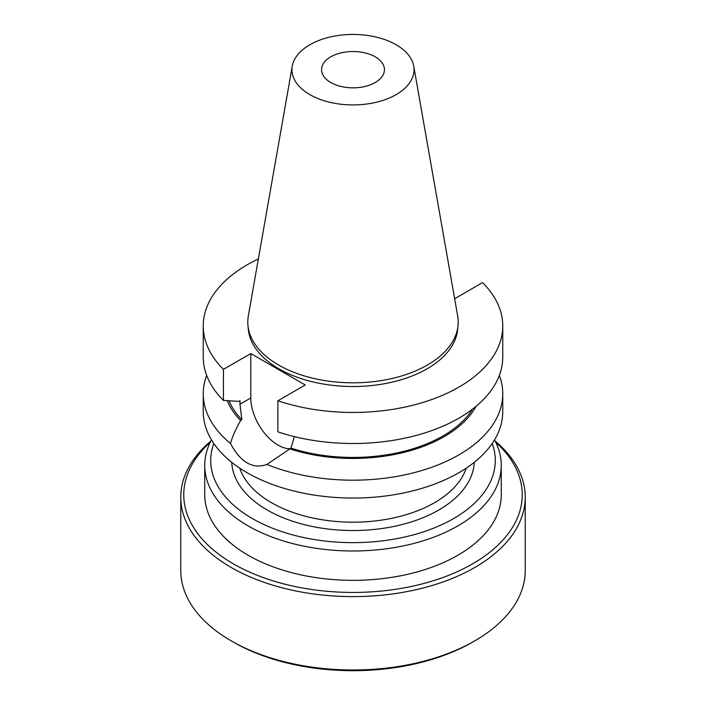 <?xml version="1.0" encoding="UTF-8"?>
<svg xmlns="http://www.w3.org/2000/svg" width="706" height="706" viewBox="0 0 706 706"><rect width="100%" height="100%" fill="white"/><g stroke="black" fill="none" stroke-linecap="round" stroke-linejoin="round"><path stroke-width="1.06" d="M472.641 409.056A127.301 73.495 180 0 1 290.943 448.116L266.886 464.469C252.695 469.375 240.561 462.368 230.474 443.447A149.76 86.467 180 0 1 203.24 393.727L203.24 411.58A149.76 86.467 180 0 0 295.69 491.464A149.76 86.467 180 0 0 458.9 472.72A149.76 86.467 0 0 0 502.76 411.58L502.76 393.727A149.76 86.467 0 0 0 499.354 375.389M266.886 464.469A149.76 86.467 180 0 0 458.9 454.867A149.76 86.467 0 0 0 502.76 393.727M289.689 448.848A129.013 74.483 0 0 0 476.047 406.338M203.24 393.727A149.76 86.467 180 0 1 206.646 375.389M230.474 443.447C232.309 436.873 235.68 429.222 240.596 420.502A129.013 74.483 0 0 1 227.288 400.673M240.596 420.502L241.849 419.779A127.301 73.495 180 0 1 229.088 400.787M294.393 436.617L290.943 448.116M241.849 419.779L239.987 404.194L250.806 397.946L250.806 353.565L305.239 384.991L277.873 400.787L277.873 431.843A149.76 86.467 180 0 0 427.757 431.966A149.76 86.467 180 0 0 502.76 357.042L502.76 325.987A149.76 86.467 0 0 0 482.56 282.612L455.193 298.409L454.523 298.02M289.778 448.795A38.486 22.221 60 0 1 250.806 397.946M258.343 258.978A149.76 86.467 0 0 0 203.24 325.987A149.76 86.467 0 0 0 223.44 369.362L223.44 400.417L238.716 401.387L239.987 400.655L239.987 404.194M223.44 400.417A149.76 86.467 180 0 1 203.24 357.042L203.24 325.987M277.873 400.787A149.76 86.467 0 0 0 427.757 400.911A149.76 86.467 0 0 0 502.76 325.987M223.44 369.362L250.806 353.565M248.177 327.249A104.85 60.531 180 0 0 313.888 382.149A104.85 60.531 180 0 0 427.139 368.788A104.85 60.531 0 0 0 457.823 327.249M427.395 365.028A105.212 60.742 0 0 0 457.673 315.935L413.734 66.126A61.051 35.247 0 0 0 373.483 36.483A61.051 35.247 0 0 0 309.828 44.76A61.051 35.247 180 0 0 292.266 66.126L248.327 315.935A105.212 60.742 180 0 0 307.878 376.942A105.212 60.742 180 0 0 427.395 365.028M413.734 66.126A61.051 35.247 0 0 1 396.172 94.604A61.051 35.247 180 0 1 326.816 101.523A61.051 35.247 180 0 1 292.266 66.126M375.239 82.523A31.452 18.162 180 0 1 340.963 86.459A31.452 18.162 180 0 1 321.548 69.682A31.452 18.162 180 0 1 330.761 56.842A31.452 18.162 180 0 1 365.037 52.906A31.452 18.162 180 0 1 384.452 69.682A31.452 18.162 180 0 1 375.239 82.523M472.667 642.081L474.785 640.863L472.667 642.081A169.228 97.702 180 0 1 233.333 642.081L231.215 640.863A172.229 99.431 180 0 1 180.771 570.545L180.771 497.183A172.229 99.431 180 0 1 210.865 441.029M180.771 497.183A172.229 99.431 180 0 0 287.095 589.042A172.229 99.431 180 0 0 474.785 567.492A172.229 99.431 0 0 0 525.229 497.183L525.229 570.545A172.229 99.431 0 0 1 474.785 640.863A172.229 99.431 180 0 1 231.215 640.863M525.229 497.183A172.229 99.431 0 0 0 495.135 441.029M495.753 442.256A169.228 97.702 0 0 1 472.667 563.82A169.228 97.702 180 0 1 247.091 570.942A169.228 97.702 180 0 1 210.247 442.256M204.731 465.386A148.269 85.602 180 0 0 296.264 544.467A148.269 85.602 180 0 0 457.841 525.917A148.269 85.602 0 0 0 501.269 465.386L501.269 494.738A148.269 85.602 0 0 1 457.841 555.26A148.269 85.602 180 0 1 296.264 573.819A148.269 85.602 180 0 1 204.731 494.738L204.731 465.386A148.269 85.602 180 0 1 211.473 439.864M501.269 465.386A148.269 85.602 0 0 0 494.527 439.864M213.803 443.492A142.277 82.143 180 0 0 285.171 532.703A142.277 82.143 180 0 0 453.605 518.575A142.277 82.143 0 0 0 492.197 443.492M474.264 462.324A121.308 70.035 0 0 1 438.779 510.023A121.308 70.035 180 0 1 308.045 525.546A121.308 70.035 180 0 1 231.736 462.324M466.251 468.166A115.316 66.576 0 0 1 434.543 502.681A115.316 66.576 180 0 1 319.165 519.254A115.316 66.576 180 0 1 239.749 468.166"/></g></svg>
